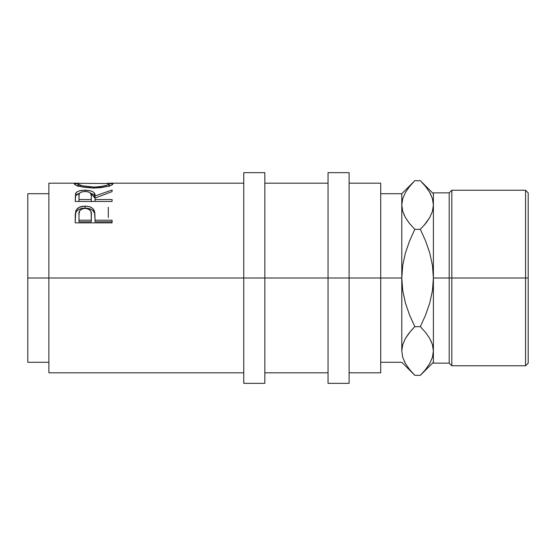 <?xml version="1.0" encoding="UTF-8"?>
<svg xmlns="http://www.w3.org/2000/svg" width="556" height="556" viewBox="0 0 556 556"><rect width="100%" height="100%" fill="white"/><g stroke="black" fill="none" stroke-linecap="round" stroke-linejoin="round"><path stroke-width="0.83" d="M243.764 383.348L243.764 172.652L243.764 278L27.8 278L27.8 193.724L27.8 278L48.872 278L48.872 183.188L48.872 278L264.83 278L264.83 172.652L264.83 278L349.112 278L349.112 172.652L349.112 278L401.786 278L401.786 193.724L401.786 278L380.714 278L380.714 183.188L380.714 278L243.764 278L243.764 383.348L264.83 383.348L264.83 278L264.83 383.348M112.076 222.859L112.076 220.204L95.062 220.204L94.457 211.162C93.13 207.847 90.009 206.179 85.096 206.151C80.293 206.186 77.18 207.791 75.762 210.953L75.206 222.859L112.076 222.859L75.206 222.859L75.296 213.907L76.262 209.897L79.147 207.367L84.303 206.165L88.3 206.429L91.156 207.416L93.269 209.063L94.805 212.795L95.062 220.204L112.076 220.204L112.076 222.859L112.076 221.809L95.062 221.809L112.076 221.809M75.206 201.446L75.706 193.259L75.706 195.615L79.557 193.231L76.902 194.343L75.706 195.615L75.706 193.259C77.02 191.236 80.14 190.208 85.068 190.194L85.068 191.493C89.912 191.889 92.004 193.377 91.33 195.955L91.281 201.724L91.33 195.955L91.281 201.724L91.281 199.541L78.987 199.541L78.987 195.872C78.292 193.335 80.314 191.876 85.061 191.493L82.003 191.862L79.876 192.883L79.126 194.308L78.987 199.541L91.281 199.541L91.33 195.955L90.364 192.904L88.195 191.862L85.061 191.493L85.068 190.194C92.213 190.444 95.542 192.362 95.062 195.941L95.062 198.221L95.062 195.941L112.076 190.013L112.076 191.618L95.062 198.068L95.062 199.541L112.076 199.541L112.076 201.446L75.206 201.446L75.526 193.738L76.902 191.959L79.035 190.965L83.449 190.228L89.592 190.576L93.04 191.806L94.082 192.696L95.062 195.941L112.076 190.013L112.076 191.618L95.062 198.068L95.062 199.541L112.076 199.541L112.076 201.446L75.206 201.446L75.706 195.615L75.206 199.569M74.351 184.112L74.58 183.487L75.609 183.265L80.224 183.237L74.261 183.869C75.449 185.933 81.961 187.33 93.804 188.06L82.99 187.115L75.741 185.044L74.351 184.112M109.198 183.709L109.24 183.848C108.489 185.433 103.34 186.503 93.79 187.066L93.79 188.06C105.605 187.282 112.013 185.871 113.021 183.834L107.099 183.23L112.687 183.466L112.944 184.078L111.659 184.995L107.475 186.42L101.234 187.615L93.804 188.06L93.79 187.066L99.823 186.74L106.752 185.294L108.983 184.265L108.976 183.536L79.195 183.327L78.111 183.682L78.34 184.265L82.587 185.85L93.79 187.066C84.158 186.517 78.91 185.447 78.042 183.848L78.042 186.469L78.042 183.848M328.04 383.348L328.04 172.652L328.04 383.348L349.112 383.348L349.112 278L349.112 383.348M525.566 278L528.2 278L528.2 192.869L528.2 278L525.566 278L525.566 190.235L525.566 278L451.826 278L451.826 190.235L451.826 278L525.566 278L525.566 365.765L525.566 278M449.192 278L451.826 278L451.826 365.765L451.826 278L449.192 278L449.192 192.869L449.192 278L433.388 278L449.192 278L449.192 363.131L449.192 278M421.504 181.861L425.597 186.475L429.718 192.445L432.422 198.617L433.388 205.011L432.45 211.308L429.76 217.507L425.604 223.533L420.35 229.343L425.59 240.915L429.753 252.98L432.443 265.33L433.388 278L433.388 192.869L433.388 278L432.436 290.719L429.739 303.055L425.597 315.064L420.35 326.657L425.597 332.453L429.718 338.416L432.422 344.595L433.388 350.989L432.45 357.286L429.76 363.478L425.604 369.511L421.504 374.139M380.714 372.812L380.714 278L380.714 372.812L349.112 372.812M401.786 350.634L401.786 278L401.786 350.989L402.732 357.334M410.37 331.487L405.435 338.451L408.688 333.579M413.157 373.604L409.577 369.525L405.456 363.555L402.746 357.383L401.786 350.989L402.718 344.692L405.407 338.493L409.563 332.467L414.818 326.657L409.584 315.085L405.421 303.02L402.732 290.67L401.786 278L402.739 265.281L405.428 252.945L409.577 240.936L414.818 229.343L409.577 223.547L405.456 217.584L402.746 211.405L401.786 205.011L402.718 198.714L405.407 192.522L409.563 186.489L413.588 181.937M404.163 361.073L405.407 363.478M402.732 198.666L405.407 192.522L409.563 186.489L414.818 180.686L420.35 180.686L425.597 186.475L429.718 192.445L432.422 198.617L433.388 205.011L432.45 211.308L429.76 217.507L425.604 223.533L420.35 229.343L425.59 240.915L429.753 252.98L432.443 265.33L433.388 278L432.436 290.719L429.739 303.055L425.597 315.064L420.35 326.657L425.597 332.453L429.718 338.416L432.422 344.595L433.388 350.989L432.436 344.637L433.388 350.989L432.45 357.286L429.76 363.478L425.604 369.511L420.35 375.314L414.818 375.314L420.35 375.314L433.388 362.276M413.171 182.375L409.577 186.475M409.244 223.137L405.456 217.584L402.746 211.405L401.786 205.011L402.732 211.363L401.786 205.011L402.718 198.714M403.899 214.512L404.115 214.984M422.039 182.424L421.615 181.972M433.388 205.046L432.436 198.666M431.004 194.927L429.892 192.751M433.381 351.336L433.388 350.989M422.011 373.611L425.597 369.525M431.275 341.488L431.06 341.016M425.924 332.863L425.611 332.474M426.48 222.421L429.732 217.549M424.805 224.513L425.604 223.54M380.714 362.276L401.786 362.276L414.818 375.314L409.577 369.525L405.456 363.555L402.746 357.383L401.786 350.989L402.718 357.286M411.065 330.674L414.818 326.657L420.35 326.657L414.818 326.657L409.584 315.085L405.421 303.02L402.732 290.67L401.786 278L402.739 265.281L405.428 252.945L409.577 240.936L414.818 229.343L420.35 229.343L414.818 229.343L409.563 223.533M401.786 350.989L402.718 344.692L405.407 338.493L409.563 332.467M424.11 225.326L429.739 217.549M433.388 193.724L420.35 180.686L414.818 180.686L401.786 193.724L380.714 193.724M433.388 363.131L433.388 278L433.388 363.131L449.192 363.131L451.826 365.765L525.566 365.765L528.2 363.131L528.2 278L528.2 363.131M91.281 220.204L91.205 212.823L90.385 210.578L89.474 209.64L86.722 208.493L84.317 208.389L82.093 208.924L79.925 210.495L79.015 213.831L78.987 220.204L91.281 220.204L78.987 220.204L78.987 221.809L91.281 221.809L91.358 215.221L91.281 220.204M27.8 362.276L27.8 278L27.8 362.276L48.872 362.276M109.24 183.848L109.24 186.469L109.24 183.848M78.987 199.541L78.987 201.446L78.987 199.541M91.33 198.235L91.33 195.941M91.358 216.965L91.281 221.809L78.987 221.809L78.987 215.005C78.34 211.217 80.384 209 85.11 208.354C89.926 209.028 92.011 211.322 91.358 215.221L91.358 215.207M93.04 194.204L90.677 193.245L95.062 198.221L94.43 195.545L93.04 194.204M75.262 216.36L75.762 212.816L75.262 216.36M75.984 212.295L75.762 212.816C77.18 209.737 80.286 208.18 85.096 208.146L81.961 208.41L79.147 209.327L77.006 210.849L75.984 212.295M86.02 208.166L85.096 208.146C90.037 208.18 93.158 209.807 94.457 213.017L93.269 210.974L91.156 209.376L86.02 208.166M94.694 213.935L95.062 219.801L94.694 213.935M48.872 372.812L48.872 278L48.872 372.812L243.764 372.812M108.295 217.563L108.295 207.214M95.062 199.541L95.062 201.446L95.062 199.541M95.062 220.204L95.062 221.809L95.062 220.204M94.457 211.162L94.457 213.017L94.457 211.162M85.096 206.151L85.096 208.146L85.096 206.151M75.762 210.953L75.762 212.816L75.762 210.953M48.872 183.188L77.666 183.188M243.764 183.188L109.608 183.188M27.8 193.724L48.872 193.724M243.764 172.652L264.83 172.652M328.04 172.652L349.112 172.652M433.388 192.869L449.192 192.869L451.826 190.235L525.566 190.235L528.2 192.869M349.112 183.188L380.714 183.188M264.83 183.188L328.04 183.188M264.83 372.812L328.04 372.812"/></g></svg>

